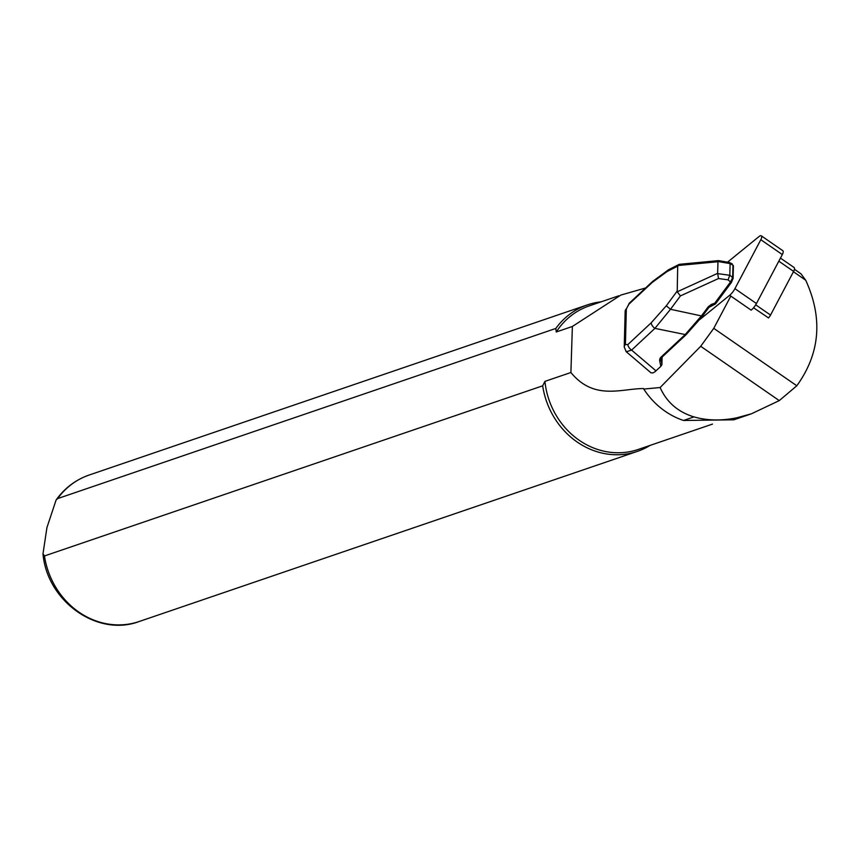 <?xml version="1.0" encoding="UTF-8"?>
<svg xmlns="http://www.w3.org/2000/svg" width="860" height="860" viewBox="0 0 860 860"><rect width="100%" height="100%" fill="white"/><g stroke="black" fill="none" stroke-linecap="round" stroke-linejoin="round"><path stroke-width="1.29" d="M768.367 318.006A4.956 1.87 -55.3 0 0 768.485 317.899L753.553 307.772M730.817 296.087L713.757 328.348L700.696 346.29L660.114 387.527C666.457 401.706 677.196 411.327 692.332 416.39L693.977 416.896C707.038 420.637 721.303 420.938 736.784 417.81L751.382 413.81L779.267 400.61L796.822 385.774C820.096 353.428 823.063 318.243 805.712 280.22L800.993 273.835L794.436 269.266M660.114 387.527L643.764 389.064L643.452 388.526C620.673 388.763 593.97 400.599 570.9 372.509L544.928 381.378A75.852 68.456 71.1 0 0 638.27 449.436L712.478 424.098M618.749 295.808L589.25 305.88A75.852 68.456 71.1 0 0 556.248 331.971L555.807 328.456L57.598 498.606L56.093 500.036L46.945 527.535L43 553.775L44.462 555.958L542.671 385.817L544.928 381.378M645.591 287.982L620.845 295.066L572.373 326.467L556.248 331.971M643.764 389.064A76.465 69.015 71.1 0 0 683.517 420.475L733.817 419.809L751.382 413.81M572.373 326.467L570.9 372.509M601.043 301.849A77.4 69.853 71.1 0 0 587.391 304.881A77.4 69.853 71.1 0 0 555.807 328.456M542.671 385.817A77.4 69.853 71.1 0 0 637.421 451.36A77.4 69.853 71.1 0 0 650.074 445.405M650.977 372.81L652.944 372.928L654.718 371.95L660.856 366.349L661.92 364.64L662.114 357.061M625.155 311.352L629.326 303.15A4.956 2.3 47 0 0 628.939 304.161L626.338 308.869L625.413 344.57L627.897 344.537L651.213 322.801L666.263 305.816L670.51 309.277L654.912 328.369A4.956 2.3 -133 0 1 651.213 322.801M629.326 303.15L652.643 281.413A4.956 2.3 47 0 0 652.256 282.424L628.939 304.161M660.856 366.349L659.738 361.05A6.192 4.956 1.5 0 1 661.136 357.018L685.205 334.562L654.912 328.369L631.595 350.106A4.956 2.3 -133 0 1 627.897 344.537M729.409 262.515L730.097 263.611L717.971 261.494L717.638 273.351L718.519 278.533L680.432 295.894L677.207 291.787L717.638 273.351M733.408 265.998L732.967 265.213A1.236 0.989 1.5 0 1 733.408 265.998L733.086 278.393A1.236 0.989 -178.5 0 1 732.795 279.016L731.376 282.499L730.505 281.973L732.645 277.619L732.967 265.213L730.097 263.611M680.432 295.894L670.51 309.277L702.523 316.168L686.076 334.733A1.236 0.57 47 0 1 685.205 334.562L701.642 315.642L708.221 306.784L711.392 304.397L714.735 303.214L730.505 281.973L728.087 279.855L729.817 275.125L732.645 277.619A1.236 0.989 -178.5 0 1 733.086 278.393L731.376 282.499L715.617 303.741L714.735 303.214L715.025 304.171L711.661 305.117M718.519 260.623L717.971 261.494M679.583 264.3L677.701 266.138L677.207 291.787M652.643 281.413L668.671 269.685A4.956 3.762 63.1 0 0 667.134 271.502L652.256 282.424M708.995 307.289L702.47 316.082L686.172 334.475A1.236 0.57 47 0 1 686.065 334.733L661.996 357.179A1.236 0.57 47 0 0 662.092 356.921L685.818 334.809M730.108 263.773L729.817 275.125M711.392 304.397L711.682 305.354L709.038 307.224L702.47 316.082M656.008 370.875L631.595 350.106L626.241 351.762L624.242 347.053A4.956 3.967 1.5 0 1 625.413 344.57M650.848 372.702L626.037 351.546M708.221 306.784L709.091 307.31L715.025 304.171A1.236 1.236 0 0 0 715.584 303.773M731.279 282.478L715.617 303.741M780.45 258.097L794.124 267.535A4.956 1.87 124.7 0 1 793.619 271.405L770.538 315.061L755.693 304.805M768.485 317.899A4.956 1.87 -55.3 0 0 770.538 315.061M700.115 319.318L729.656 295.292L751.156 310.148A9.288 3.515 -55.3 0 0 756.424 303.526L782.32 254.571A4.956 1.87 -55.3 0 0 782.815 250.701L761.326 235.833A4.956 1.87 -55.3 0 0 758.993 236.586L727.528 262.182M729.656 295.292A9.288 3.515 -55.3 0 0 734.924 288.659L760.82 239.703A4.956 1.87 -55.3 0 0 761.326 235.833M713.757 328.348L796.822 385.774M793.447 271.738L805.712 280.22M700.696 346.29L779.267 400.61M56.093 500.036C64.608 488.104 75.637 479.762 89.182 475.021A77.4 69.853 71.1 0 0 57.598 498.606M44.462 555.958A77.4 69.853 71.1 0 0 139.213 621.5L637.421 451.36M683.517 420.475L693.977 416.896M717.659 273.609L729.796 275.286M728.087 279.855L718.519 278.533M717.928 261.741L677.874 265.525M666.263 305.816L677.057 291.271M677.701 266.138L667.134 271.502M661.017 358.717L661.92 364.64M661.77 357.265A4.956 3.967 -178.5 0 0 660.91 359.405A4.956 3.967 -178.5 0 0 660.985 360.146A1.236 0.731 -11.9 0 1 659.738 361.05M661.136 357.018A1.236 0.57 47 0 0 661.996 357.179L660.91 359.405M624.242 347.053L625.155 311.341A4.956 3.967 1.5 0 1 626.338 308.869M793.619 271.405L778.816 261.182M782.32 254.571L760.82 239.703M756.424 303.526L734.924 288.659M89.182 475.021L587.391 304.881M43 553.775C46.913 601.043 97.352 637.4 139.213 621.5M729.645 262.612L732.29 263.945M729.301 262.493L718.67 260.634M718.422 260.623L679.679 264.289M668.671 269.685L678.82 264.536"/></g></svg>
